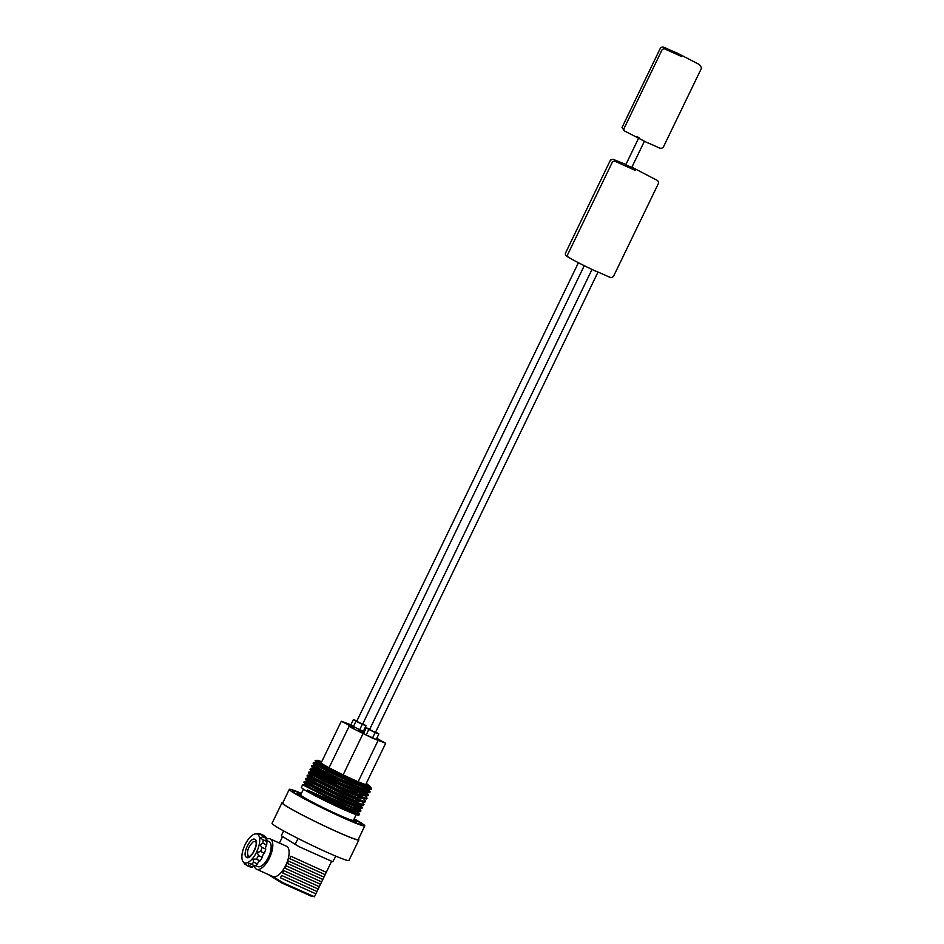 <?xml version="1.0" encoding="UTF-8"?>
<svg xmlns="http://www.w3.org/2000/svg" width="944" height="944" viewBox="0 0 944 944"><rect width="100%" height="100%" fill="white"/><g stroke="black" fill="none" stroke-linecap="round" stroke-linejoin="round"><path stroke-width="1.42" d="M376.75 738.361L385.671 743.258L372.266 738.066L350.189 727.081L354.012 728.095M354.106 727.918L341.303 721.251L350.885 724.78M377.104 737.63L377.848 738.243L376.904 738.043M282.87 802.671A42.692 2.454 25.8 0 0 281.985 802.754L272.049 823.31A42.692 2.454 25.8 0 0 275.353 826.094A42.692 2.454 25.8 0 0 290.988 834.862A42.692 2.454 25.8 0 0 348.926 860.48L358.862 839.924A42.692 2.454 25.8 0 0 358.378 839.169M281.985 802.754A42.692 2.454 25.8 0 0 285.3 805.539A42.692 2.454 25.8 0 0 300.924 814.306A42.692 2.454 25.8 0 0 358.862 839.924M364.113 732.225L358.826 729.995L363.865 732.756M363.534 730.892L364.537 731.352M363.145 733.441L343.132 774.847M636.94 136.55L639.171 137.8M625.801 164.693L631.701 167.548M597.953 272.179L375.511 732.32L373.765 731.659L369.611 729.464L592.006 269.429M578.412 262.727L356.761 721.228L359.121 722.573L362.661 724.083L584.265 265.689M268.261 874.498L281.819 882.947L311.933 896.493L313.078 896.116M272.946 876.61L282.752 882.534M266.125 839.405A16.626 7.174 114.2 0 1 270.185 838.909L286.492 846.249A16.626 7.174 114.2 0 1 287.826 860.078A16.626 7.174 114.2 0 1 277.335 875.831A16.626 7.174 114.2 0 1 272.851 876.563L256.544 869.223A16.626 7.174 114.2 0 1 256.143 869.011A16.626 7.174 114.2 0 1 254.16 865.577M271.707 876.044L282.716 882.628L314.446 896.776L316.995 891.49L281.595 875.442L280.439 877.814L315.862 893.85M282.763 873.023L318.187 889.059L319.308 886.687L283.908 870.651L282.763 873.023L283.908 870.651M285.088 868.22L320.5 884.257L321.633 881.897L286.233 865.849L285.088 868.22L286.233 865.849M287.401 863.43L322.824 879.466L323.945 877.094L288.545 861.058L287.401 863.43L288.545 861.058M289.725 858.627L325.137 874.663L326.27 872.303L290.87 856.255L289.725 858.627L290.87 856.255M283.613 830.909L281.3 835.723L298.941 846.626L332.772 861.778L335.793 856.137M270.185 838.909A16.626 7.174 114.2 0 1 271.518 852.739A16.626 7.174 114.2 0 1 261.028 868.492A16.626 7.174 114.2 0 1 256.544 869.223M266.019 840.219L268.993 841.552A13.723 5.924 114.2 0 1 270.102 852.963A13.723 5.924 114.2 0 1 261.429 865.978A13.723 5.924 114.2 0 1 257.736 866.58L255.553 865.601M255.6 833.859A15.706 6.773 114.2 0 1 255.977 833.835A15.706 6.773 114.2 0 1 258.101 848.455A15.706 6.773 114.2 0 1 245.652 863.017A15.706 6.773 114.2 0 1 243.989 862.545A15.706 6.773 114.2 0 1 243.08 861.671A15.706 6.773 114.2 0 1 244.638 845.647A15.706 6.773 114.2 0 1 255.6 833.859L258.573 833.564A17.228 7.434 114.2 0 1 258.927 833.552A17.228 7.434 114.2 0 1 258.986 833.552A17.228 7.434 114.2 0 1 259.895 833.67L263.659 835.357A3.044 1.31 114.2 0 0 263.636 835.676M262.196 835.641A17.228 7.434 114.2 0 1 262.644 836.762L266.409 838.449A17.228 7.434 -65.8 0 0 265.96 837.34A17.228 7.434 -65.8 0 0 265.358 836.443L261.594 834.756A17.228 7.434 114.2 0 1 262.196 835.641M263.081 841.47A17.228 7.434 114.2 0 1 262.904 843.275L266.668 844.974A17.228 7.434 -65.8 0 0 266.845 843.157A17.228 7.434 -65.8 0 0 266.869 841.47L263.105 839.782A17.228 7.434 114.2 0 1 263.081 841.47M262.904 843.275L259.883 844.715L262.007 847.429A17.228 7.434 114.2 0 1 261.358 849.458A17.228 7.434 114.2 0 1 260.591 851.488L264.355 853.175A17.228 7.434 -65.8 0 0 265.122 851.146A17.228 7.434 -65.8 0 0 265.771 849.116A3.044 1.31 114.2 0 1 265.653 847.311A3.044 1.31 114.2 0 1 266.668 844.974M260.591 851.488L257.181 852.408L258.573 855.642A17.228 7.434 114.2 0 1 257.488 857.471A17.228 7.434 114.2 0 1 256.331 859.17L260.096 860.857A17.228 7.434 -65.8 0 0 261.252 859.158A17.228 7.434 -65.8 0 0 262.338 857.341A3.044 1.31 114.2 0 1 262.951 855.004A3.044 1.31 114.2 0 1 264.355 853.175M256.331 859.17L252.921 859.099L253.735 862.226A17.228 7.434 114.2 0 1 252.496 863.371A17.228 7.434 114.2 0 1 251.269 864.279L255.033 865.978A17.228 7.434 -65.8 0 0 256.261 865.058A17.228 7.434 -65.8 0 0 257.5 863.925A3.044 1.31 114.2 0 1 258.691 861.695A3.044 1.31 114.2 0 1 260.096 860.857M251.269 864.279L248.225 862.993L248.791 865.424A17.228 7.434 114.2 0 1 247.729 865.565A17.228 7.434 114.2 0 1 247.67 865.565A17.228 7.434 114.2 0 1 246.75 865.447L250.514 867.135A17.228 7.434 -65.8 0 0 251.493 867.253A17.228 7.434 -65.8 0 0 252.555 867.111A3.044 1.31 -65.8 0 1 253.995 865.589A3.044 1.31 -65.8 0 1 254.089 865.554M263.105 839.782L260.273 838.071L262.644 836.762M261.594 834.756C257.889 834.39 257.323 834.024 259.895 833.67L258.361 834.307M266.22 841.175A3.044 1.31 114.2 0 1 266.043 840.667A3.044 1.31 114.2 0 1 266.409 838.449M246.266 864.905L245.062 864.362C243.859 862.521 244.425 862.875 246.75 865.447M280.439 877.814L281.595 875.442M322.824 879.466L321.633 881.897M243.08 861.671L244.838 864.079A17.228 7.434 114.2 0 0 245.062 864.362L244.366 863.04M262.007 847.429L265.771 849.116M258.573 855.642L262.338 857.341M253.735 862.226L257.5 863.925M248.791 865.424L252.555 867.111M369.765 729.146L366.26 727.8L368.833 729.452L375.146 732.544L378.874 733.972L375.665 732.013M368.833 729.452L366.189 734.939L363.605 733.287L366.26 727.8M378.874 733.972L376.219 739.459L366.189 734.939M375.146 732.544L372.491 738.019M353.339 726.703L355.982 721.228L353.41 719.564L350.755 725.051L359.64 729.795L363.369 731.222L366.024 725.735L362.295 724.308L359.64 729.795M362.295 724.308L355.982 721.228M362.815 723.777L366.024 725.735M353.41 719.564L356.915 720.921M358.649 807.828L352.513 807.155L332.559 798.707L312.44 788.936L305.443 784.617L302.623 784.747L334.943 801.326L360.927 810.967L358.602 811.486L346.861 807.45L307.425 790.093L337.645 805.916L358.803 814.259L359.263 813.693L357.469 812.147M302.623 784.747L301.384 787.308A31.954 1.841 25.8 0 0 303.862 789.396A31.954 1.841 25.8 0 0 333.279 804.76A31.954 1.841 25.8 0 0 358.354 815.203A31.954 1.841 25.8 0 0 358.921 815.12L359.404 814.117M358.047 814.153A31.954 1.841 25.8 0 0 354.614 811.923M360.927 810.967L356.761 807.474M304.794 782.21L308.948 783.78M356.513 808.005L360.573 811.132M362.461 807.804L361.753 808.501L359.098 807.958L342.613 801.527L317.444 789.762L304.062 782.364L304.157 781.573L336.465 798.164L361.847 807.97L362.307 807.356L358.295 804.312M360.171 804.666L354.059 803.993L334.129 795.568L314.022 785.797L306.965 781.455L304.157 781.573M310.729 780.086L305.809 778.363L308.275 780.263L337.999 794.99L363.369 804.807L363.841 804.182L361.705 801.491M306.328 779.048L310.47 780.617M358.036 804.843L362.107 807.97M363.983 804.642L363.121 805.338L357.198 803.663L337.999 795.639L311.555 782.765L305.738 779.331L305.691 778.411M312.252 776.924L307.343 775.201L309.797 777.101L339.533 791.827L364.903 801.645L365.363 801.019L363.747 798.872M365.517 801.48L364.313 802.14L359.452 800.748L340.69 792.995L313.833 780.004L307.461 776.31L307.213 775.248M367.039 798.317L366.119 799.002L361.67 797.822L343.368 790.352L321.833 780.169L308.535 772.735L308.747 772.086L341.055 788.665L366.437 798.482L366.897 797.857L365.281 795.709M367.818 788.842L361.717 788.181L341.787 779.744L321.68 769.974L314.623 765.631L311.803 765.749L344.112 782.34L370.107 791.981L366.709 792.748L359.393 791.048L339.474 782.552L313.089 768.794L310.399 768.876L342.589 785.502L368.573 795.155L365.175 795.91L357.859 794.211L337.952 785.715L311.555 771.968L308.747 772.086M367.865 795.839L356.195 792.004L334.896 782.6L313.939 772.062L310.293 769.808L310.269 768.923M368.573 795.155L364.408 791.65M364.16 792.181L368.231 795.308M369.399 792.677L358.661 789.219L337.586 779.98L316.075 769.23L312.016 766.788L311.803 765.749M367.216 785.845L371.287 788.983M371.629 788.818L370.768 789.514L366.13 788.287L347.734 780.759L326.235 770.587L313.196 763.33L313.337 762.587L345.646 779.178L371.027 788.983L371.488 788.358L368.856 786.234M370.107 791.981L365.942 788.488M318.376 764.262L313.337 762.587M313.974 763.224L318.116 764.793M365.694 789.019L369.765 792.146M321.739 761.737A29.795 1.711 25.8 0 0 316.995 760.309A29.795 1.711 25.8 0 0 316.948 760.746A29.795 1.711 25.8 0 0 342.554 774.764A29.795 1.711 25.8 0 0 369.954 786.411L362.437 784.712L342.495 776.204L322.895 766.646L316.157 762.469L318.836 763.318M316.995 760.309L315.107 760.687L317.715 762.54L346.188 776.959L369.954 786.411M354.472 812.206A29.276 1.687 -154.2 0 1 356.419 813.704M356.183 814.625L353.41 820.371A29.276 1.687 -154.2 0 1 352.891 820.442A29.276 1.687 -154.2 0 1 329.916 810.872A29.276 1.687 -154.2 0 1 302.965 796.795A29.276 1.687 -154.2 0 1 300.688 794.895L303.472 789.137M353.764 819.628A32.627 1.876 -154.2 0 1 356.431 821.835A32.627 1.876 -154.2 0 1 355.841 821.917A32.627 1.876 -154.2 0 1 330.247 811.25A32.627 1.876 -154.2 0 1 300.204 795.556A32.627 1.876 -154.2 0 1 297.667 793.432A32.627 1.876 -154.2 0 1 298.257 793.349A32.627 1.876 -154.2 0 1 301.053 794.14M354.035 819.073A38.503 2.218 -154.2 0 1 358.732 821.882A38.503 2.218 -154.2 0 1 361.717 824.395A38.503 2.218 -154.2 0 1 333.787 813.291A38.503 2.218 -154.2 0 1 295.378 793.385A38.503 2.218 -154.2 0 1 292.38 790.871A38.503 2.218 -154.2 0 1 301.313 793.597M354.165 818.814A41.937 2.419 -154.2 0 1 364.797 825.882A41.937 2.419 -154.2 0 1 364.054 825.988A41.937 2.419 -154.2 0 1 331.155 812.277A41.937 2.419 -154.2 0 1 292.546 792.11A41.937 2.419 -154.2 0 1 289.301 789.385A41.937 2.419 -154.2 0 1 290.044 789.278A41.937 2.419 -154.2 0 1 301.443 793.338M364.797 825.882L358.177 839.594A41.937 2.419 -154.2 0 1 357.434 839.688A41.937 2.419 -154.2 0 1 324.535 825.976A41.937 2.419 -154.2 0 1 285.926 805.822A41.937 2.419 -154.2 0 1 282.669 803.084L289.301 789.385M321.574 762.079A26.68 1.534 25.8 0 0 319.591 761.761A26.68 1.534 25.8 0 0 336.973 771.814A26.68 1.534 25.8 0 0 364.325 784.204A26.68 1.534 25.8 0 0 367.641 784.983A26.68 1.534 25.8 0 0 366.154 783.626M366.307 783.319L370.024 786.411M624.232 130.815L622.025 127.475L660.458 47.991C663.821 45.949 662.464 47.141 676.848 52.911L699.433 64.558L701.64 67.897L663.207 147.394C659.844 149.423 661.201 148.243 646.817 142.461L624.232 130.815L623.807 128.974L662.228 49.477L664.151 48.675L681.71 56.569M631.878 167.171L655.997 179.738C657.826 180.387 658.652 181.59 658.499 183.313L613.435 276.509C610.084 278.539 611.783 277.689 594.472 270.586C578.507 263.081 571.568 259.175 567.899 256.874L567.462 255.022L612.514 161.825L614.426 161.023L635.135 170.333M246.514 857.329C241.558 854.886 250.703 835.959 255.128 839.523C260.072 841.965 250.927 860.893 246.514 857.329L248.626 856.633C248.378 857.6 249.7 856.586 252.603 853.577C256.001 847.193 256.98 843.122 255.553 841.364L255.517 841.34M255.718 841.446L253.252 841.706C247.977 847.039 246.372 851.972 248.425 856.527M298.009 838.473L295.059 844.585M367.004 786.281L366.484 787.792M369.954 791.532L368.337 789.373L370.933 789.514M366.296 792.004L368.42 794.695M366.343 799.002L356.325 797.373L336.418 788.889L316.818 779.331L310.021 775.13L308.535 772.735M364.809 802.176L354.779 800.536L334.837 792.028L315.249 782.47L308.499 778.293L307.001 775.909M362.307 807.356L360.584 805.409L363.275 805.338M360.773 810.518L359.157 808.359L361.753 808.501M305.443 784.617L303.944 782.234M360.148 811.698L353.398 811.203L340.312 806.07L308.617 791.084M329.078 767.732L349.127 726.266M321.066 763.106L341.303 721.251M365.658 784.665L385.671 743.258M358.154 781.726L378.155 740.356M567.899 256.874C566.07 256.213 565.232 255.022 565.397 253.287L610.449 160.091L612.975 159.276L625.931 164.433M644.374 141.329L631.607 167.749M638.474 138.473L625.707 164.893M282.563 836.573L279.424 843.075M331.674 861.14L326.294 872.291M325.137 874.663L323.969 877.094M320.5 884.257L319.332 886.687M318.187 889.059L317.019 891.478M356.431 821.835L355.912 822.897M310.128 781.325L310.765 780.015M311.662 778.163L312.287 776.853M317.774 765.501L318.883 763.224M354.13 812.926L354.755 811.628M355.605 809.881L356.301 808.43M357.127 806.719L358.401 804.087M364.773 790.895L365.481 789.444M297.667 793.432L297.159 794.494M359.263 813.693L357.646 811.545M306.977 781.455L305.478 779.071M305.809 778.363L308.499 778.293M307.343 775.201L310.033 775.13M311.567 771.968L310.057 769.572M313.467 762.54L316.157 762.469L315.107 760.687M371.488 788.358L369.977 786.423M313.125 763.248L314.612 765.631M311.591 766.41L313.089 768.794"/></g></svg>

